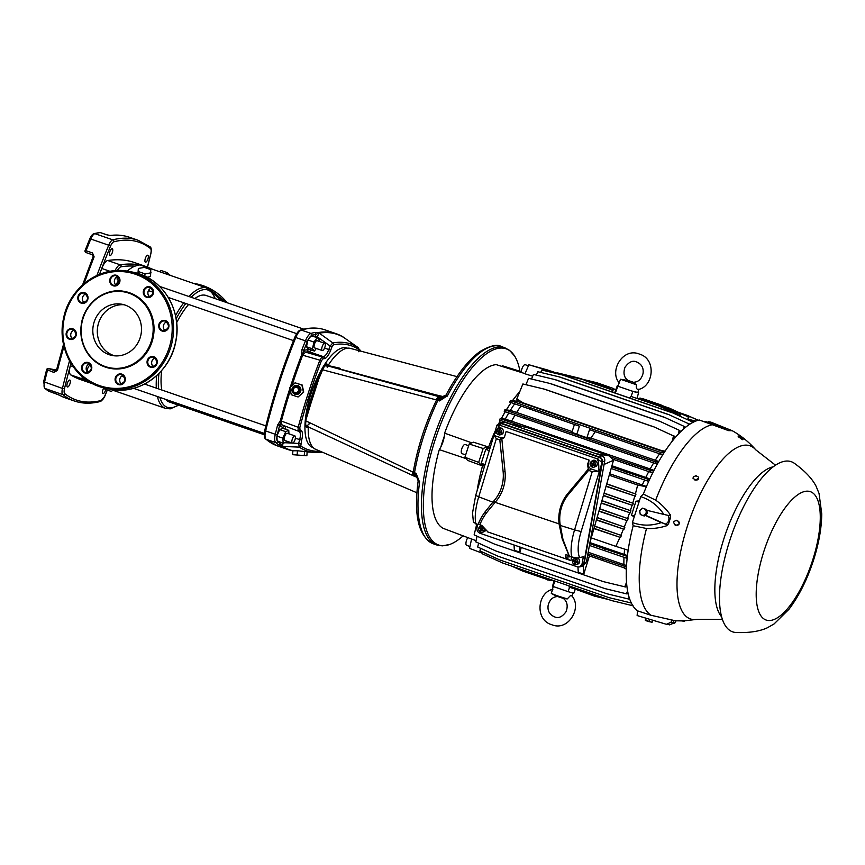 <?xml version="1.0" encoding="UTF-8"?>
<svg xmlns="http://www.w3.org/2000/svg" width="865" height="865" viewBox="0 0 865 865"><rect width="100%" height="100%" fill="white"/><g stroke="black" fill="none" stroke-linecap="round" stroke-linejoin="round"><path stroke-width="1.3" d="M416.941 492.78L315.53 449.249A53.37 19.279 -71 0 1 308.254 426.921M147.082 277.232L150.564 276.551L150.759 269.599L144.39 267.404L138.357 268.442L138.692 271.675L145.06 273.881L151.094 272.832M138.357 268.442L137.946 273.448M141.265 265.393L139.579 264.917L134.886 266.15A380.286 137.405 109 0 0 121.132 266.766A8.92 3.222 109 0 0 117.402 270.561M115.715 284.92A63.642 22.998 -71 0 1 118.883 280.401M127.22 271.134A63.642 22.998 -71 0 1 134.886 266.15M113.585 259.878A381.854 137.978 109 0 0 107.736 260.516L120.149 264.798A381.854 137.978 -71 0 1 125.998 264.16A381.854 137.978 -71 0 1 139.579 264.917A381.854 137.978 -71 0 1 146.877 266.831L134.453 262.549A381.854 137.978 109 0 0 113.585 259.878M49.035 391.315A1.568 0.562 -71 0 1 48.991 391.304A1.568 1.568 0 0 1 48.678 391.153L48.678 391.153A1.568 1.46 -58.6 0 0 48.948 391.283A286.91 103.67 -71 0 1 44.894 388.45L62.831 394.635A286.91 103.67 109 0 0 74.358 401.003A286.91 103.67 109 0 0 79.829 402.441M47.099 368.998A1.568 1.46 100.4 0 1 48.408 368.533L48.408 368.533A1.568 1.46 100.4 0 1 48.602 368.587L55.036 370.815A1.568 0.562 109 0 0 53.922 372.447L57.458 370.382L56.712 369.766M85.17 250.612L86.078 250.731A365.16 131.945 -71 0 1 90.782 239.021L108.709 245.206A365.16 131.945 109 0 0 96.923 275.481M147.753 255.229A3.655 1.319 -71 0 1 147.818 255.251A3.655 1.319 -71 0 1 147.915 259.035A3.655 1.319 -71 0 1 145.515 262.171A3.655 1.319 -71 0 1 145.439 262.16A3.655 1.319 -71 0 1 145.352 258.365A3.655 1.319 -71 0 1 147.753 255.229M105.735 389.499A3.655 1.319 -71 0 1 103.076 393.553A3.655 1.319 -71 0 1 103.011 393.532A3.655 1.319 -71 0 1 103.681 388.039M69.751 380.059A3.655 1.319 -71 0 1 69.827 380.07A3.655 1.319 -71 0 1 69.914 383.865A3.655 1.319 -71 0 1 67.513 386.99A3.655 1.319 -71 0 1 67.438 386.979A3.655 1.319 -71 0 1 67.351 383.184A3.655 1.319 -71 0 1 69.751 380.059M112.191 248.677A3.655 1.319 -71 0 1 112.255 248.698A3.655 1.319 -71 0 1 112.342 252.483A3.655 1.319 -71 0 1 109.942 255.618A3.655 1.319 -71 0 1 109.877 255.597A3.655 1.319 -71 0 1 109.79 251.812A3.655 1.319 -71 0 1 112.191 248.677M58.798 394.873A1.568 1.46 -60.2 0 0 58.917 394.948L58.917 394.948A1.568 1.46 -60.2 0 0 59.144 395.046L48.948 391.283A1.568 0.562 -71 0 0 48.991 391.304L55.425 393.521A1.568 0.562 -71 0 1 55.382 393.499M63.502 344.378L56.571 369.852L55.414 370.88M93.215 256.732L94.123 256.862L92.523 252.958L86.078 250.731A1.568 0.562 -71 0 0 85.808 251.975A1.568 0.562 -71 0 0 86.046 252.569A1.568 0.562 -71 0 1 86.046 252.569L92.447 254.775M85.138 251.51A1.568 1.46 -79.6 0 0 86.003 252.558M106.849 234.847A1.568 0.562 109 0 0 106.763 234.783L100.318 232.566A1.568 1.568 0 0 0 99.572 232.501L99.572 232.501A1.568 1.438 81.2 0 1 100.21 232.555A1.568 0.562 -71 0 1 100.318 232.566A1.568 0.562 -71 0 1 100.416 232.631M110.666 235.55A1.568 1.438 -97.3 0 0 110.06 235.485L106.763 234.783A1.568 0.562 109 0 0 106.654 234.783L110.666 235.55A286.91 103.67 -71 0 1 129.415 237.259C123.381 235.194 116.937 234.599 110.06 235.485M46.742 369.604L53.922 372.447M55.522 369.863A1.568 1.46 100.4 0 1 55.728 369.885L55.728 369.885A1.568 1.46 100.4 0 1 55.922 369.939L55.944 369.95A1.568 0.562 -71 0 1 55.976 369.961A1.568 1.568 0 0 0 55.728 369.885L48.408 368.533A1.568 1.568 0 0 0 46.602 369.69L43.639 381.692L62.453 388.439A7.828 2.822 109 0 0 62.831 394.635A1.568 1.449 128.3 0 0 64.778 393.672A285.353 103.108 109 0 0 101.432 400.43A1.568 1.416 75.6 0 1 100.437 401.468L104.795 396.246L107.303 390.039M81.991 376.459A10.488 3.784 109 0 0 83.191 379.216A381.854 137.978 109 0 0 92.955 383.876L80.813 379.681A381.854 137.978 -71 0 1 70.779 374.934A10.488 3.784 -71 0 1 70.314 365.798A381.854 137.978 -71 0 1 70.973 363.354M99.551 274.346A381.854 137.978 -71 0 1 101.756 268.464A10.488 3.784 -71 0 1 107.736 260.516M91.03 365.592L90.252 365.322A3.806 1.373 109 0 0 88.241 367.214A3.806 1.373 109 0 0 87.214 371.301A3.806 1.373 109 0 0 87.311 371.928M117.37 276.703A3.806 1.373 109 0 0 117.662 279.979L119.64 280.66M303.853 329.197L206.011 295.452A56.344 20.36 109 0 0 204.94 295.17A56.344 20.36 109 0 0 194.852 298.544M188.624 304.448A56.344 20.36 109 0 0 176.665 322.645M161.679 370.523A56.344 20.36 109 0 0 161.798 390.007M165.637 399.381A56.344 20.36 109 0 0 169.27 401.966L264.182 434.706M166.783 321.834A4.974 4.628 -79.6 0 0 165.161 330.635M151.343 288.099A4.974 4.628 -79.6 0 0 149.71 296.9M117.813 276.541A4.974 4.628 -79.6 0 0 116.191 285.342M85.862 293.916A4.974 4.628 -79.6 0 0 84.229 302.718M74.185 330.062A4.974 4.628 -79.6 0 0 72.563 338.864M89.636 363.787A4.974 4.628 -79.6 0 0 88.014 372.599M123.154 375.356A4.974 4.628 -79.6 0 0 121.533 384.157M155.116 357.969A4.974 4.628 -79.6 0 0 153.494 366.782M124.528 291.462A39.12 36.427 100.4 0 1 124.625 291.473A39.12 36.427 100.4 0 1 129.534 292.77A39.12 36.427 100.4 0 1 152.77 339.221A39.12 36.427 100.4 0 1 110.439 368.425A39.12 36.427 100.4 0 1 110.342 368.414M114.688 355.829A26.08 24.285 100.4 0 1 113.639 355.504A26.08 24.285 100.4 0 1 97.875 325.727A26.08 24.285 100.4 0 1 124.106 304.761M109.152 354.672A26.08 24.285 100.4 0 1 93.658 323.705A26.08 24.285 100.4 0 1 121.879 304.231A26.08 24.285 100.4 0 1 125.166 305.096A26.08 24.285 100.4 0 1 140.649 336.063A26.08 24.285 100.4 0 1 112.428 355.537A26.08 24.285 100.4 0 1 109.152 354.672M113.293 389.726L111.401 391.456L105.033 389.25L103.486 387.855M166.502 274.097L167.259 272.637L160.879 270.442L159.517 271.686M167.259 272.637L170.319 275.416M160.133 271.902L160.879 270.442M138.692 271.675L138.422 273.589M145.06 273.881L144.747 276.076M289.894 388.331A249.358 90.101 -71 0 0 280.336 420.779L277.622 425.007L279.633 425.342L281.049 420.996L282.022 424.91A1.568 1.46 -59 0 0 280.087 425.904L282.725 427.483A7.828 2.822 -71 0 1 283.428 428.499M301.636 354.823L301.95 349.687A249.358 90.101 -71 0 1 305.529 340.648A10.434 3.774 -71 0 1 310.968 333.425A249.358 90.101 -71 0 1 314.957 332.409L319.023 332.928A1.568 1.427 -99.5 0 0 319.282 333.155L317.152 336.701L315.271 335.923L315.952 334.366L319.023 332.928A249.174 90.036 -71 0 1 343.913 337.523M301.95 349.687L304.545 350.174A1.568 1.438 -98.4 0 0 305.529 352.131L302.674 355.201L319.877 360.175L321.921 356.888L305.529 352.131L308.837 351.644A1.568 1.438 81.6 0 1 307.854 349.676L304.545 350.174M303.799 350.498L302.35 355.072A249.174 90.036 -71 0 0 291.386 386.158M308.264 339.567A8.866 3.2 -71 0 1 311.022 335.912L307.918 339.999L306.469 346.757L308.394 348.995L314.373 351.06L312.449 348.822L313.919 342.064L317.325 337.545L319.25 339.783L318.915 341.329M314.957 332.409L315.952 334.366A247.79 89.528 -71 0 0 311.984 335.382A8.866 3.2 -71 0 0 311.562 335.555M324.386 358.64A1.568 1.438 -98.4 0 0 323.413 356.672L321.921 356.888A1.568 1.438 81.6 0 1 322.904 358.856L324.386 358.64A10.953 3.957 109 0 0 330.668 350.293L331.987 346.789L330.106 346.022L332.863 342.929L319.282 333.155A249.044 89.982 109 0 1 344.151 337.739L358.261 347.644M311.022 335.912L317.325 337.545M292.878 450.935L288.586 449.757A249.358 90.101 -71 0 1 281.644 446.405L278.638 444.87A249.358 90.101 -71 0 1 275.719 442.577A10.434 3.774 -71 0 1 275.286 434.273L277.319 434.554A247.79 89.528 -71 0 1 279.633 425.342L280.087 425.904M320.385 451.335A242.881 87.765 -71 0 1 300.771 446.07L301.647 440.123A10.953 3.957 109 0 0 301.161 430.543L299.982 429.829A1.568 1.46 121 0 1 298.047 430.813L298.198 427.299L281.395 421.082A249.044 89.982 109 0 1 290.326 390.591M298.09 396.97L303.702 392.115L302.22 385.044L295.106 382.827L301.928 385.076L303.42 392.148L298.09 396.97L291.267 394.732L289.775 387.661L295.106 382.827M316.309 348.487L314.373 351.06M306.469 346.757L312.449 348.822M307.918 339.999L313.919 342.064M313.281 447.746L311.962 447.14A52.549 18.987 -71 0 1 311.627 391.975A52.549 18.987 -71 0 1 345.859 347.773A52.549 18.987 -71 0 1 346.205 347.849L347.622 348.184M282.92 442.664L282.682 446.437L299.214 447.118L298.685 443.312L299.647 439.744A9.385 3.395 109 0 0 299.236 431.527L282.022 424.91L299.236 431.527A1.568 1.46 -59 0 0 301.161 430.543M306.87 455.758L307.14 451.833L297.43 450.752L292.889 450.773L292.63 454.687L306.87 455.758L292.63 454.687M280.92 442.275L280.574 443.896L282.682 446.437A249.044 89.982 109 0 0 293.051 450.762M288.769 430.338L282.79 428.272L279.709 429.591L276.876 436.101L282.877 438.166L285.688 431.657L288.769 430.338L288.953 433.852M286.629 441.107L286.218 442.047L283.147 443.367L277.135 440.804A8.866 3.2 -71 0 1 276.93 436.598L276.876 436.101M283.147 443.367L282.877 438.166M276.93 436.598L277.135 440.804M279.709 429.591L285.688 431.657M294.879 435.895L287.202 433.246A3.806 1.373 109 0 0 285.19 435.149A3.806 1.373 109 0 0 284.163 439.236A3.806 1.373 109 0 0 284.715 440.447L292.392 443.096A3.806 1.373 -71 0 1 291.84 441.885A3.806 1.373 -71 0 1 292.867 437.798A3.806 1.373 -71 0 1 294.879 435.895A3.806 1.373 -71 0 1 295.43 437.117A3.806 1.373 -71 0 1 294.403 441.204A3.806 1.373 -71 0 1 292.392 443.096M324.775 343.351L317.087 340.702A3.806 1.373 109 0 0 315.714 341.567A3.806 1.373 109 0 0 314.157 345.362A3.806 1.373 109 0 0 314.611 347.903L322.288 350.552A3.806 1.373 -71 0 1 321.834 348.011A3.806 1.373 -71 0 1 323.391 344.216A3.806 1.373 -71 0 1 324.775 343.351A3.806 1.373 -71 0 1 325.218 345.892A3.806 1.373 -71 0 1 323.672 349.687A3.806 1.373 -71 0 1 322.288 350.552M440.858 446.935A82.813 29.918 -71 0 1 444.361 436.057M417.46 477.631L416.076 473.317L419.568 482.14A2.606 1.179 7.7 0 1 418.173 480.864L416.768 477.112A5.741 2.076 109 0 0 416.876 477.134M319.239 432.003L319.974 431.959M415.211 476.572L413.211 472.312L414.486 472.766L415.362 476.615L416.66 477.069M443.777 397.673L440.112 396.992L435.949 399.803L322.613 369.809C323.769 366.922 325.078 365.495 326.527 365.56L440.112 396.992A5.741 5.341 -79.6 0 1 440.458 397.1L440.458 397.1A5.741 3.676 110.3 0 0 435.949 399.803L436.533 400.008C425.277 423.418 417.503 447.486 413.211 472.214L412.637 471.987A5.741 3.676 110.3 0 0 414.605 476.345L414.605 476.345A5.741 3.676 110.3 0 0 414.832 476.42M436.587 399.922L440.977 397.295L437.874 400.376C426.737 423.969 418.941 448.092 414.486 472.766L413.211 472.312M414.378 476.258L414.173 476.172A5.741 5.741 0 0 0 414.605 476.345L415.124 476.539M414.497 476.291L412.637 471.987L306.08 420.985C305.345 423.937 305.626 425.677 306.934 426.229M305.713 420.585L316.763 383.833L315.887 383.692L308.794 405.663L309.54 406.193L305.583 420.65C304.739 422.963 305.107 424.791 306.697 426.153L414.173 476.172M325.932 365.506L326.235 363.927L326.97 365.636L340.388 368.771M341.891 369.55L348.963 371.431M457.001 376.632L350.325 348.379A53.37 19.279 -71 0 0 328.051 365.527L339.848 368.209M328.851 364.63L326.235 363.927A52.657 19.03 109 0 0 325.089 365.69M435.365 394.71L348.065 371.193M444.632 397.024L435.29 394.7L442.869 396.527L445.453 395.327L443.41 396.559M442.599 396.484L443.734 396.073M322.613 369.809L318.839 378.805L308.308 411.405M317.25 384.103L316.763 383.833L322.039 369.679C322.569 367.268 324.029 365.884 326.429 365.538L326.992 365.646A1.568 1.46 100.4 0 0 326.894 365.625L326.429 365.538M316.763 383.833L318.839 378.805M307.648 426.337L305.929 426.802L306.361 425.948M445.626 395.889A2.606 0.941 -152.4 0 1 445.67 395.727L445.67 395.727A2.606 0.941 -152.4 0 1 447.486 395.705L439.463 400.928L442.826 397.9A2.606 2.433 100.4 0 1 442.502 397.814L440.458 397.1L443.723 397.705M447.227 396.159L445.507 396.365M305.95 425.58A52.657 19.03 109 0 0 305.929 426.802L308.427 427.883M418.444 480.172L419.622 481.643M418.217 480.724A2.606 1.179 7.7 0 0 418.173 480.864C413.578 515.551 418.584 536.516 433.203 543.761A104.33 37.703 -71 0 1 419.568 482.14M519.952 371.258A103.746 37.487 109 0 0 514.632 356.077A103.746 37.487 109 0 0 504.122 348.281A103.746 37.487 109 0 0 435.052 440.015A103.746 37.487 109 0 0 440.436 545.469A103.746 37.487 109 0 0 449.659 544.485A103.746 37.487 109 0 0 463.132 535.868M293.019 389.055L295.235 387.044L298.079 387.985L298.706 390.926L296.479 392.937L293.635 392.007L293.019 389.055M296.479 392.937L299.074 390.883L298.457 387.942L295.235 387.044M300.717 391.337A4.552 4.52 82.9 0 1 295.019 394.256A4.552 4.52 82.9 0 1 292.121 388.515A4.552 4.52 82.9 0 1 297.82 385.595A4.552 4.52 82.9 0 1 300.717 391.337M292.781 388.818A3.655 3.622 82.9 0 1 297.355 386.482A3.655 3.622 82.9 0 1 299.679 391.088A3.655 3.622 82.9 0 1 295.116 393.424A3.655 3.622 82.9 0 1 292.781 388.818M297.43 450.752L297.16 454.752M304.545 451.357L304.285 455.282M360.262 351.017L360.262 351.017A3.806 1.373 -71 0 0 359.71 349.795A3.806 1.373 -71 0 0 359.18 349.86M309.292 423.926A3.125 1.135 109 0 0 307.389 426.186M327.057 365.657A3.125 1.135 109 0 0 327.467 367.463M729.66 540.83A89.982 32.513 -71 0 1 794.47 463.381C804.98 471.014 812.203 478.659 816.138 486.335L819.047 493.461L821.75 513.875C821.588 528.169 818.82 543.663 813.457 560.379C807.132 579.723 798.968 596.028 788.956 609.295L774.045 623.968L767.352 627.785C759.524 631.396 749.122 632.975 736.137 632.499A89.982 32.513 -71 0 1 729.66 540.83M479.437 527.153A3.211 2.746 -120.7 0 0 479.242 527.531L480.875 528.342M482.551 529.715L481.578 530.104L484.032 531.478A3.211 2.746 -120.7 0 0 484.541 530.71L484.011 530.926A3.114 2.671 -120.7 0 0 479.361 527.088L481.286 528.677L482.173 527.336L481.286 528.677M484.032 531.478L482.854 529.975M482.173 527.336L482.962 527.985L482.075 529.326L484.011 530.926M481.578 530.104L480.691 531.445L479.902 530.796L481.481 529.034L480.659 528.688M482.054 529.812L481.351 529.229M479.242 527.531L480.789 529.445L479.902 530.796M480.789 529.445L481.481 529.034M478.853 527.855A3.114 2.671 -120.7 0 0 482.67 532.235L484.162 531.672A3.395 2.909 -120.7 0 0 485.838 529.358M481.708 525.39A3.395 2.909 -120.7 0 0 480.735 525.898L479.524 526.936M482.67 532.235A3.114 2.671 -120.7 0 0 483.503 531.694M645.798 618.216L645.377 620.465L648.955 621.654L652.124 622.195L652.686 620.302M645.258 620.032L649.096 621.405L649.691 619.405M649.096 621.405L651.918 622.357M645.658 620.313L646.241 618.356M521.357 372.48A4.822 1.741 -71 0 1 521.887 368.944A4.822 1.741 -71 0 1 525.196 364.706L528.407 365.808M465.662 454.904L461.964 453.628A4.822 1.741 -71 0 1 461.802 448.74A4.822 1.741 -71 0 1 465.111 444.502L468.635 445.713M469.954 546.507L466.646 545.361A4.822 1.741 -71 0 1 466.484 540.484A4.822 1.741 -71 0 1 467.824 537.63M521.346 371.701L502.435 365.776A13.894 5.017 -71 0 1 501.862 366.392M471.847 442.869L444.621 433.16A86.597 31.291 109 0 1 496.218 364.63L525.423 373.745M444.621 433.16A13.894 5.017 -71 0 1 443.053 441.582A13.894 5.017 -71 0 1 439.301 449.616A86.597 31.291 109 0 0 443.323 528.396L471.976 539.198M478.68 462.386L481.362 465.511L467.576 460.385L464.905 457.271L478.68 462.386L483.157 448.503L487.449 446.675L473.458 442.177L469.187 444.005L483.157 448.503M464.905 457.271L469.187 444.005M481.362 465.511A87.862 31.745 -71 0 1 481.805 463.964M486.617 448.978A87.862 31.745 -71 0 1 487.449 446.675M532.689 376.243L524.958 373.788L528.861 364.749L548.053 370.534M528.861 364.749L548.14 370.134M542.485 370.134L542.896 369.171M476.031 540.668L471.587 539.003L469.544 548.388L482.497 553.276M482.724 465.1A87.895 31.756 109 0 0 477.145 490.585M476.118 523.92A87.895 31.756 109 0 0 476.388 525.65M519.703 391.769A87.895 31.756 109 0 0 512.491 400.668M511.118 402.593A87.895 31.756 109 0 0 506.339 409.891M505.225 411.729A87.895 31.756 109 0 0 501.311 418.638M500.37 420.412A87.895 31.756 109 0 0 499.04 422.996L496.575 426.521M495.267 430.835A87.895 31.756 109 0 0 488.152 448.254M439.301 449.616L466.062 458.634M519.649 391.91A87.798 31.724 109 0 0 512.545 400.668M511.161 402.603A87.798 31.724 109 0 0 506.382 409.891M505.268 411.74A87.798 31.724 109 0 0 501.354 418.638M500.403 420.422A87.798 31.724 109 0 0 499.083 422.985M495.18 431.127A87.798 31.724 109 0 0 488.206 448.232M482.757 465.143A87.798 31.724 109 0 0 477.231 490.304M476.183 523.941A87.798 31.724 109 0 0 476.42 525.498M642.792 398.906L640.024 398.192M612.55 392.137L612.669 390.029L612.128 389.92L611.966 391.932M629.612 398.019L630.693 396.332L659.292 406.107L678.928 415.157L658.741 405.999M659.292 406.107L630.693 396.332M569.159 585.929L569.094 587.054L597.131 596.72L608.333 599.445M551.621 579.885L550.529 580.653L551.102 579.712M583.334 565.807L583.767 574.198L578.242 572.295L577.971 567.029M583.767 574.198L589.422 555.903M514.059 545.004L514.329 550.259L519.843 552.162L519.573 546.907M521.281 547.502L519.843 552.162M574.425 424.466L571.873 432.381L576.858 434.1M529.921 409.113L509.788 402.128L510.372 400.582L530.45 407.707L529.921 409.113L579.409 426.186L576.814 434.23L586.924 437.722L589.53 429.667L639.019 446.74L639.408 445.28L661.033 452.546L660.59 454.136L639.019 446.74M595.315 431.667A86.857 31.389 -71 0 0 591.033 438.09L586.924 437.722M657.14 404.052L676.787 413.102L657.14 404.052L640.273 398.235L639.322 399.219M660.276 404.625L679.933 413.686L660.276 404.625L642.727 399.079M596.655 382.687L574.587 377.356L596.655 382.687L613.523 388.504L612.507 389.964M613.523 388.504L612.561 391.996M593.509 382.103L571.451 376.772L593.509 382.103L610.376 387.92L609.501 388.936M610.376 387.92L610.052 389.12M631.191 396.419L632.812 391.369L617.805 386.19A11.213 0.573 -162.1 0 1 617.264 385.812A11.213 0.573 -162.1 0 1 618.075 385.855M615.361 393.11L617.805 386.19M637.916 392.288L638.056 392.332A11.213 0.573 -162.1 0 1 638.608 392.71A11.213 0.573 -162.1 0 1 632.812 391.369M577.734 590.027L594.525 596.126L608.722 599.586M551.156 580.631L551.729 579.928M528.072 572.9L547.859 579.734M547.761 580.004L548.378 579.907M569.57 587.216L568.121 591.66L553.113 586.481A11.213 0.573 -162.1 0 1 552.573 586.102L554.097 580.739M554.735 580.956L553.113 586.481M575.29 589.195L573.917 593.001A11.213 0.573 -162.1 0 1 568.121 591.66M597.055 517.659L624.844 527.239L597.11 517.486M596.461 519.735L624.033 529.25L596.396 519.995M624.844 527.239L624.033 529.25M594.601 526.244L621.394 535.489L594.644 526.082M594.006 528.331L620.529 537.479L593.931 528.591M621.394 535.489L620.529 537.479M606.743 483.827L635.959 494.099L606.7 484M606.106 486.076L635.386 496.175L606.03 486.335M635.959 494.099L635.386 496.175M604.094 493.104L633.288 503.354L604.04 493.277M603.446 495.353L632.65 505.42L603.37 495.613M633.288 503.354L632.65 505.42M601.932 500.64L630.899 510.815L601.889 500.813M601.294 502.889L630.207 512.859L601.218 503.149M630.899 510.815L630.207 512.859M599.629 508.696L628.12 518.708L599.575 508.869M598.98 510.945L627.374 520.73L598.904 511.204M628.12 518.708L627.374 520.73M512.567 424.65L499.624 420.152L500.186 418.595L520.265 425.721L519.757 427.148M524.395 418.379L504.263 411.394L504.846 409.837L524.925 416.962L524.395 418.379L633.504 456.006L633.904 454.547L655.529 461.813L655.075 463.402L633.504 456.006M629.266 463.316L650.891 470.582L650.426 472.171L628.855 464.775L629.266 463.316L610.02 456.677M605.122 548.983L626.747 556.238L626.098 558.033L604.516 550.637L605.122 548.983L589.746 543.674M602.786 558.92L624.411 566.186L623.827 567.732L602.256 560.336L602.786 558.92L587.919 553.795M626.292 471.944L647.917 479.21L647.388 480.951L625.817 473.555L626.292 471.944L611.598 466.884M698.12 420.304L688.043 415.741L698.325 420.249M668.688 407.837L688.356 416.898L663.098 405.912M672.862 412.94L692.487 421.99L672.862 412.94L563.775 375.313L541.75 370.004L563.775 375.313M668.915 414.659L688.518 423.709L668.915 414.659L559.817 377.032L537.803 371.723L559.817 377.032M664.558 417.341L684.161 426.391L664.558 417.341L555.471 379.713L533.456 374.415L555.471 379.713M659.671 421.244L679.252 430.294L659.671 421.244L550.572 383.617L528.569 378.329L550.572 383.617M653.972 426.888L673.543 435.938L653.972 426.888L544.864 389.261L522.882 383.974L544.864 389.261M562.574 375.032L563.818 375.334M574.576 377.389L571.97 376.751L574.533 377.486M578.955 378.113L557.438 372.88L581.594 379.021M511.929 566.197L522.482 570.976L550.529 580.653M482.746 552.184L482.378 553.816L502.619 562.985L611.652 600.591L633.115 605.803M480.518 548.291L479.924 550.908L500.165 560.087L609.187 597.683L631.299 602.981M478.605 543.144L477.707 547.015L497.948 556.195L606.949 593.779L629.05 599.131L629.406 598.288M477.091 536.192L475.75 541.847L495.991 551.027L604.97 588.611L627.093 593.963L627.828 592.211M476.756 524.136L474.139 534.862L494.38 544.042L603.337 581.626L625.471 586.978L626.66 584.08M515.021 415.124A86.857 31.389 -71 0 0 511.561 421.158L505.268 419.093A87.798 31.724 -71 0 1 508.761 412.951M520.957 405.999A86.857 31.389 -71 0 0 516.664 412.432L510.339 410.367A87.798 31.724 -71 0 1 514.664 403.814M523.217 402.895A86.857 31.389 -71 0 0 522.957 403.241L516.567 401.165A87.798 31.724 -71 0 1 517.767 399.576L523.217 402.895L661.844 450.708L665.153 451.098M654.005 470.355L650.177 468.971A86.857 31.389 -71 0 1 653.648 462.916M658.773 461.521L655.292 460.245A86.857 31.389 -71 0 1 659.584 453.79M664.482 452.125L661.584 451.054A86.857 31.389 -71 0 1 661.844 450.708M626.336 569.224L624.022 567.808A86.857 31.389 -71 0 1 624.011 567.786M626.52 565.537L623.903 564.575A86.857 31.389 -71 0 1 624 557.32M627.439 555.579L624.173 554.389A86.857 31.389 -71 0 1 624.627 549.113M649.853 478.896L645.809 477.426A86.857 31.389 -71 0 1 648.761 471.598M646.469 486.498L642.306 484.995A86.857 31.389 -71 0 1 644.576 479.989M545.134 370.782L545.469 370.058L550.702 371.02L561.666 374.805M484.422 466.581L481.243 463.272L485.73 449.389L490.185 447.594M485.038 464.581L481.243 463.272M489.266 450.611L485.73 449.389M553.373 372.783L545.469 370.058M639.397 500.857L635.991 501.213L638.943 502.241M635.991 501.213L631.504 515.097L634.467 516.124M631.504 515.097L634.164 517.032M687.924 419.752L694.714 421.536M688.14 419.266L695.828 421.071M611.133 468.495L625.817 473.555M589.422 545.437L604.516 550.637M628.163 550.216L615.848 546.366L619.881 537.533M591.271 537.889L615.848 546.366M635.451 493.731L637.678 485.027L646.339 486.8M609.22 475.209L637.678 485.027M609.641 473.728L642.306 484.995M679.403 415.892L679.933 413.686M688.41 419.309L688.929 417.006M688.356 416.898L687.675 419.644M677.165 414.194L677.382 413.211M676.787 413.102L676.581 413.924M679.998 416.162L680.517 413.794M626.52 582.296L624.8 586.827M627.568 590.882L626.433 593.823M629.093 597.272L628.412 598.991M630.931 602.191L630.65 602.894M673.294 439.896L674.213 436.057M673.543 435.938L672.04 441.474M679.295 433.106L679.912 430.413M679.252 430.294L678.225 434.23M684.41 428.283L684.81 426.51M684.161 426.391L683.458 429.105M688.94 424.791L689.156 423.828M688.518 423.709L688.097 425.385M692.487 421.99L692.303 422.726M626.465 566.445L624.411 566.186M623.827 567.732L626.368 568.478M663.974 452.903L661.033 452.546M660.59 454.136L662.785 454.785M658.395 462.17L655.529 461.813M655.075 463.402L657.335 464.072M653.702 470.938L650.891 470.582M650.426 472.171L652.74 472.852M517.767 399.576L516.708 399.208L522.882 383.974M525.942 384.655L528.569 378.329M531.532 378.989L533.456 374.415M536.376 375.075L537.803 371.723M540.722 372.393L541.75 370.004M510.372 400.582L516.567 401.165M504.846 409.837L510.339 410.367M500.186 418.595L505.268 419.093M612.539 459.142L628.855 464.775M520.265 425.721L524.439 427.159M511.561 421.158L650.177 468.971M516.664 412.432L572.133 431.57M524.925 416.962L633.904 454.547M591.033 438.09L655.292 460.245M530.45 407.707L639.408 445.28M522.957 403.241L661.584 451.054M588.189 552.259L623.903 564.575M587.638 555.298L602.256 560.336M563.266 375.226L672.3 412.832M559.32 376.945L668.331 414.551M554.973 379.638L663.974 417.233M550.086 383.541L659.076 421.125M544.399 389.185L653.356 426.759M637.051 398.149L639.419 398.96M680.052 412.983L688.043 415.741M579.528 378.221L582.448 379.227M637.083 398.073L639.44 398.884M679.252 412.616L688.562 415.827M613.426 388.861L615.858 389.704M640.1 398.062L642.771 398.981M663.909 406.269L668.158 407.739M613.447 388.785L615.88 389.618M627.352 556.325L626.747 556.238M626.098 558.033L627.125 558.336M589.941 542.582L624.173 554.389M649.604 479.426L647.917 479.21M647.388 480.951L648.728 481.351M611.923 465.738L645.809 477.426M620.929 535.143L623.384 529.304M632.791 502.998L634.759 496.25M630.401 510.458L632.012 505.484M627.633 518.351L629.558 512.923M624.368 526.893L626.725 520.795M639.722 398.127L656.6 403.955M592.968 382.006L609.836 387.823M642.868 398.711L659.746 404.528M596.104 382.579L612.982 388.407M614.853 564.65L624.022 567.808M584.091 380.254L612.128 389.92M584.61 380.351L612.669 390.029M499.44 432.576L500.132 432.165L501.051 433.138L499.44 432.576L499.019 434.922A3.114 2.671 -120.7 0 0 500.035 429.289L500.511 428.932A3.211 2.746 -120.7 0 0 499.592 428.618L499.819 430.5M498.521 432.262L496.91 431.711L499.213 431.851L498.521 432.262L498.543 434.414A3.211 2.746 -120.7 0 0 499.073 434.63M498.543 434.414L498.856 432.705L499.386 432.889M501.051 433.138L501.224 432.176L499.613 431.624L500.035 429.289M496.91 431.711L497.083 430.748L498.694 431.311L499.289 430.316M498.986 431.776L499.116 431.062M498.694 431.311L499.592 428.618M499.862 432.327L499.213 431.851M500.305 434.792L501.797 434.219A3.395 2.909 -120.7 0 0 501.008 428.013A3.395 2.909 -120.7 0 0 498.37 428.456L497.159 429.494A3.114 2.671 -120.7 0 0 498.099 434.598M498.856 432.705L499.17 432.089M499.116 428.975A3.114 2.671 -120.7 0 0 497.159 429.494M477.599 524.428L476.929 528.126C476.745 530.515 477.74 532.224 479.913 533.229L577.593 566.921L579.961 566.91L581.961 564.348L583.724 563.656L581.723 566.218L579.961 566.91M493.601 501.246L495.115 502.338L486.411 512.934C482.94 517.789 480.821 521.746 480.053 524.817L478.388 524.601C479.199 521.379 481.286 517.302 484.649 512.404L493.785 501.04A36.514 33.865 -87.1 0 0 503.138 471.739L499.819 439.863L501.138 437.874L504.619 437.085M487.957 531.953L481.794 525.423L480.053 524.817M571.214 556.714L565.656 557.19L569.949 560.282L487.557 531.867M565.656 557.19L565.959 554.692L568.997 555.492L562.239 539.079L559.114 524.147A38.06 35.292 92.9 0 1 567.981 493.299L588.276 469.1L588.546 470.463L568.554 494.304A36.514 33.865 -87.1 0 0 560.044 523.898L562.964 539.414L569.311 556.065L571.679 556.876A35.216 12.726 -71 0 1 574.565 529.888L559.255 525.142M486.411 512.934A1.568 0.876 -145.5 0 0 484.649 512.404C481.254 517.281 479.102 521.357 478.194 524.633L478.388 524.601M478.194 524.633L473.425 522.33L472.528 512.988L475.685 495.418L493.904 435.376L501.138 437.874M494.293 434.046L496.953 425.277L499.635 425.169L493.904 435.376L496.359 438.674L499.819 439.863M500.013 439.928L504.317 437.604L506.144 431.484L589.108 460.094L588.405 463.975C588.211 466.332 589.195 467.997 591.346 468.981L598.58 471.479C599.11 465.013 598.591 460.775 597.001 458.753L602.062 462.353L583.724 563.656M581.961 564.348L583.345 556.725L579.658 557.633C578.155 558.152 575.495 557.903 571.679 556.876M602.008 462.645L581.118 531.564L574.565 529.888L592.201 471.728L588.654 470.355M594.114 467.143A3.114 2.671 -120.7 0 0 594.666 462.267L593.509 464.213L594.925 465.294L594.46 466.084L593.044 465.002L591.887 466.949A3.114 2.671 -120.7 0 0 594.114 467.143L595.607 466.57A3.395 2.909 -120.7 0 0 595.79 460.894A3.395 2.909 -120.7 0 0 592.179 460.807L590.957 461.845A3.114 2.671 -120.7 0 0 591.076 466.322L591.498 466.116A3.211 2.746 -120.7 0 0 592.093 466.613M499.635 425.169L597.001 458.753M497.202 424.899L501.386 423.634L599.067 457.315C601.207 458.309 602.202 459.985 602.062 462.353M576.479 564.596A3.114 2.671 -120.7 0 0 576.209 559.093L575.787 561.428L577.388 561.98L577.225 562.931L575.614 562.38L575.193 564.715A3.114 2.671 -120.7 0 0 576.479 564.596L577.971 564.023A3.395 2.909 -120.7 0 0 577.312 557.86M575.517 557.741A3.395 2.909 -120.7 0 0 574.544 558.249L573.322 559.287A3.114 2.671 -120.7 0 0 574.263 564.402L574.717 564.207A3.211 2.746 -120.7 0 0 575.236 564.434M571.603 556.855L570.922 560.563M589.108 460.094L587.54 464.483L588.405 463.975M592.201 471.728L598.58 471.479M588.276 469.1L587.54 464.483M560.087 524.222L495.115 502.338L493.785 501.04M562.888 539.111L562.239 539.079M589.973 542.409L613.501 460.277L604.084 464.44M596.245 453.79L609.274 455.877L527.034 427.515L510.123 424.088L601.78 455.693C603.943 456.698 604.938 458.385 604.754 460.753L602.494 462.105C602.689 459.726 601.694 458.039 599.532 457.044L501.084 423.093L499.062 422.985L504.587 422.174L501.084 423.093M609.274 455.877L613.501 460.277M580.026 566.878L583.151 566.002L586.502 561.58L604.754 460.753M586.502 561.58L583.151 566.002M510.123 424.088L504.587 422.174M584.016 564.24L602.494 462.105M594.666 462.267L595.174 461.921A3.211 2.746 -120.7 0 0 594.363 461.305L593.52 462.721L594.125 463.186M594.363 461.305L593.855 461.651A3.114 2.671 -120.7 0 0 590.957 461.845M593.52 462.721L594.017 463.37M591.498 466.116L592.925 463.975L591.076 466.322M592.341 464.71L592.947 465.165M593.52 464.721L592.806 464.17M593.855 461.651L592.709 463.597L591.292 462.505L590.817 463.305L592.947 463.445M592.233 464.386L590.817 463.305M593.044 465.002L594.017 464.602M592.709 463.597L593.52 462.98M594.46 466.084L593.931 464.743M638.781 389.337L637.862 392.472L631.883 391.045M618.745 386.514L618.01 386.05L620.475 379.248L628.001 380.524M633.385 382.287A50.797 50.797 0 0 0 628.044 380.535C624.033 377.572 623.016 373.15 625.006 367.279C628.812 361.927 632.693 360.164 636.662 361.97C641.679 364.165 643.798 368.003 643.03 373.496C641.484 379.335 638.121 382.265 632.953 382.287L636.445 384.763C636.034 387.596 636.554 389.164 638.002 389.488L638.684 389.218M636.445 384.763L620.475 379.248M642.522 508.144L645.971 509.442L646.177 511.345A3.395 3.19 99.8 0 1 645.052 514.534L643.722 515.832L644.447 515.951L647.301 513.41L646.696 509.572L642.522 508.144L639.668 510.685L640.273 514.524L643.722 515.832M646.577 513.28L645.052 514.534A3.395 3.19 99.8 0 1 639.873 512.588A3.395 3.19 99.8 0 1 644.144 508.771A3.395 3.19 99.8 0 1 646.177 511.345L646.577 513.28L647.301 513.41M645.971 509.442L646.696 509.572M694.357 479.805L695.665 480.118L698.725 477.934M694.541 479.534L695.568 479.934A2.163 1.817 -14.4 0 0 697.504 476.507L696.033 475.772L693.481 476.896L693.06 478.388M684.388 620.562L680.258 620.389M684.129 621.438L680.377 620.432M682.409 620.756L678.841 620.529M679.62 620.475L680.744 620.454M677.187 520.827L676.3 520.265L673.727 521.692L676.203 520.243L677.89 521.033L679.468 523.812L676.56 525.142M676.679 520.665L677.782 521.011A2.163 2.033 99.8 0 1 676.798 525.217L676.873 525.228M675.868 524.904L674.732 524.785L673.576 522.168L674.732 524.785M668.537 523.812A98.394 35.552 -71 0 1 669.564 520.589A98.394 35.552 -71 0 1 670.624 517.378L669.045 519L668.137 521.811L668.537 523.812L666.666 525.747C659.822 527.931 653.097 528.85 646.512 528.493L633.158 525.725A101.746 36.763 109 0 0 637.505 610.841L650.945 615.253L673.467 620.335L673.305 623.07L674.365 623.276L675.9 620.778A98.394 35.552 -71 0 1 673.467 620.335M741.846 438.447C743.478 440.22 742.959 440.123 740.299 438.155L738.169 436.274M738.083 436.046L738.256 436.003A97.161 35.108 109 0 1 738.429 436.036L741.435 438.004L738.169 436.847M693.481 476.896L695.99 475.62L696.93 476.366M695.017 479.761L692.995 478.194L693.265 477.285M724.091 428.24L708.467 421.698L710.933 422.152L732.255 430.727L728.525 430.619L699.32 420.012A101.746 36.763 109 0 0 643.376 494.088L655.67 500.154C661.13 503.949 665.985 508.793 670.234 514.686L670.624 517.378M669.045 519L668.515 515.486L663.877 514.426C658.222 505.874 650.512 499.938 640.76 496.618L643.376 494.088M668.775 515.843L670.234 514.686M673.305 623.07L670.678 622.4L666.428 624.303L637.127 615.545L637.505 610.841M671.099 622.519L671.478 620M667.077 624.119L669.51 624.865L674.008 623.016M666.666 525.747L666.082 524.168L668.137 521.811M633.158 525.725L632.38 522.579C642.057 525.952 651.68 525.952 661.238 522.601L666.082 524.168M645.128 515.345L661.238 522.601M646.804 510.296L663.877 514.426M640.76 496.618L632.38 522.579M645.344 515.151L665.672 524.309M724.232 427.807L725.562 428.51L720.75 427.624L699.32 420.012M740.97 437.744L743.273 438.728L739.77 437.701M675.716 525.293L674.83 524.806M675.241 525.044L676.452 525.131A2.163 2.033 99.8 0 0 676.798 525.217M708.467 421.698L708.23 422.423M707.732 422.769A100.048 36.146 -71 0 1 711.279 423.472A100.048 36.146 -71 0 1 711.96 423.731L722.08 427.872M703.98 421.32A100.048 36.146 -71 0 1 706.91 421.969L711.279 423.472M552.854 589.335C537.608 592.125 534.365 619.827 551.794 624.735C568.446 631.72 582.415 607.295 571.808 595.823L570.316 595.736L567.267 598.926L557.32 595.812L551.297 593.422L552.497 589.595M553.254 586.524L552.097 590.46M567.267 598.926L565.061 598.645M551.513 593.563A50.797 50.797 0 0 0 563.18 598.288L563.126 598.266C567.137 601.251 568.154 605.662 566.164 611.533C562.369 616.886 558.476 618.648 554.519 616.842C549.502 614.647 547.383 610.809 548.15 605.316C549.697 599.477 553.049 596.547 558.228 596.526M554.054 586.805L567.191 591.336M576.209 559.093L576.685 558.725A3.211 2.746 -120.7 0 0 575.766 558.412L575.982 560.304M575.766 558.412L575.29 558.768A3.114 2.671 -120.7 0 0 573.322 559.287M574.717 564.207L575.387 561.655L574.263 564.402M576.036 562.131L575.344 561.893M575.29 558.768L574.868 561.104L573.257 560.552L573.084 561.504L575.149 561.569L575.279 560.855M574.695 562.066L573.084 561.504M575.614 562.38L576.598 561.699M574.868 561.104L575.603 560.455M577.225 562.931L576.533 562.045M215.385 298.685L210.995 290.608L207.016 288.067A63.642 22.998 109 0 0 188.948 296.511M183.726 302.761A63.642 22.998 109 0 0 175.53 315.639M48.678 391.153L44.493 388.234A1.568 1.449 -51.7 0 0 44.894 388.45A7.828 2.822 -71 0 1 44.515 382.254A365.16 131.945 -71 0 1 47.489 370.231A1.568 0.562 -71 0 1 47.997 369.041A1.568 0.562 -71 0 1 48.602 368.587L55.922 369.939A1.568 0.562 -71 0 1 55.944 369.95M55.468 393.532A1.568 0.562 -71 0 1 55.425 393.521L65.621 397.986A286.91 103.67 -71 0 1 59.144 395.046M57.458 370.382A365.16 131.945 -71 0 1 63.967 346.389M84.121 283.623A365.16 131.945 -71 0 1 94.123 256.862M82.575 284.963L93.139 256.635L92.479 254.797A1.568 0.562 -71 0 1 92.479 254.797L92.479 254.797A1.568 0.562 -71 0 1 92.523 252.958M89.852 238.956L90.782 239.021A7.828 2.822 -71 0 1 94.891 233.658L112.828 239.843A7.828 2.822 109 0 0 108.709 245.206L110.547 246.093A363.603 131.372 109 0 0 99.497 274.378M92.479 254.797L86.046 252.569A1.568 1.568 0 0 1 85.094 250.515L89.776 238.837C91.095 235.788 92.544 234.047 94.134 233.626A1.568 1.416 75.6 0 1 94.891 233.658A286.91 103.67 -71 0 1 100.21 232.555L106.654 234.783M69.524 360.824A365.16 131.945 109 0 0 62.453 388.439L64.475 388.709A6.26 2.26 109 0 0 64.778 393.672M43.78 381.573L44.493 388.234M147.439 267.026A363.603 131.372 109 0 0 150.791 253.51A6.26 2.26 109 0 0 150.488 248.558A1.568 1.449 -51.7 0 0 150.078 246.849L138.151 240.275A286.91 103.67 109 0 0 112.828 239.843A1.568 1.416 -104.4 0 1 113.834 241.8A6.26 2.26 109 0 0 110.547 246.093M150.488 248.558A285.353 103.108 109 0 0 113.834 241.8M101.432 400.43A6.26 2.26 109 0 0 104.719 396.138L104.795 396.246M104.719 396.138A363.603 131.372 109 0 0 107.206 390.007M70.952 363.311A363.603 131.372 109 0 0 64.475 388.709M84.802 378.762A1.568 1.46 121.5 0 1 83.191 379.216L70.779 374.934M70.314 365.798L73.266 366.814M101.756 268.464L110.082 271.34M121.132 266.766A1.568 1.438 -98.9 0 0 120.149 264.798A10.488 3.784 109 0 0 115.034 270.702M214.92 298.522A62.075 22.425 109 0 0 191.197 297.279M185.824 303.485A62.075 22.425 109 0 0 176.146 318.828M158.955 373.453A62.075 22.425 109 0 0 158.5 388.861M159.906 397.403A62.075 22.425 109 0 0 178.179 405.036M156.641 375.659A63.642 22.998 109 0 0 156.305 388.104M157.419 396.548A63.642 22.998 109 0 0 165.518 408.399L170.243 408.842L178.644 405.198M206.011 287.721A59.631 55.511 -79.6 0 0 199.664 285.05A59.631 55.511 -79.6 0 0 193.046 283.244M223.224 301.388A59.631 55.511 -79.6 0 0 210.865 290.489M220.845 300.566A58.582 54.538 -79.6 0 0 213.244 293.592M227.214 302.761A59.631 55.511 -79.6 0 0 203.037 285.677A59.631 55.511 -79.6 0 0 195.544 283.698L192.992 283.233M162.49 330.592A4.974 4.628 100.4 0 1 164.923 320.98A4.974 4.628 100.4 0 1 168.491 327.046A4.974 4.628 100.4 0 1 162.49 330.592M165.518 320.623A5.493 5.114 100.4 0 1 168.675 327.511A5.493 5.114 100.4 0 1 162.144 331.057A5.493 5.114 100.4 0 1 158.987 324.17A5.493 5.114 100.4 0 1 165.518 320.623M149.472 287.256L150.088 287.418A4.974 4.628 100.4 0 1 147.666 297.03A4.974 4.628 100.4 0 1 144.098 290.964A4.974 4.628 100.4 0 1 150.078 287.407C154.619 292.024 153.819 295.235 147.666 297.03M146.693 297.322A5.493 5.114 100.4 0 1 143.547 290.435A5.493 5.114 100.4 0 1 150.067 286.888A5.493 5.114 100.4 0 1 153.224 293.776A5.493 5.114 100.4 0 1 146.693 297.322M116.57 275.859A4.974 4.628 100.4 0 1 114.148 285.461A4.974 4.628 100.4 0 1 110.569 279.395A4.974 4.628 100.4 0 1 116.548 275.849C121.1 280.465 120.289 283.666 114.148 285.461M113.174 285.764A5.493 5.114 100.4 0 1 110.017 278.876A5.493 5.114 100.4 0 1 116.548 275.329A5.493 5.114 100.4 0 1 119.694 282.217A5.493 5.114 100.4 0 1 113.174 285.764M83.992 293.073L84.608 293.235A4.974 4.628 100.4 0 1 82.186 302.847A4.974 4.628 100.4 0 1 78.607 296.782A4.974 4.628 100.4 0 1 84.597 293.235C89.138 297.852 88.338 301.052 82.186 302.847M81.213 303.139A5.493 5.114 100.4 0 1 78.066 296.252A5.493 5.114 100.4 0 1 84.586 292.705A5.493 5.114 100.4 0 1 87.743 299.593A5.493 5.114 100.4 0 1 81.213 303.139M72.314 329.219L72.93 329.381A4.974 4.628 100.4 0 1 70.508 338.983A4.974 4.628 100.4 0 1 66.94 332.928A4.974 4.628 100.4 0 1 72.919 329.37M69.546 339.285A5.493 5.114 100.4 0 1 66.389 332.398A5.493 5.114 100.4 0 1 72.909 328.851A5.493 5.114 100.4 0 1 76.066 335.739A5.493 5.114 100.4 0 1 69.546 339.285M87.765 362.943L88.381 363.105A4.974 4.628 100.4 0 1 85.959 372.718A4.974 4.628 100.4 0 1 82.391 366.652A4.974 4.628 100.4 0 1 88.371 363.105C92.912 367.722 92.112 370.923 85.959 372.718M84.986 373.02A5.493 5.114 100.4 0 1 81.84 366.133A5.493 5.114 100.4 0 1 88.36 362.576A5.493 5.114 100.4 0 1 91.517 369.463A5.493 5.114 100.4 0 1 84.986 373.02M121.284 374.513L121.9 374.675A4.974 4.628 100.4 0 1 119.489 384.276A4.974 4.628 100.4 0 1 115.91 378.221A4.974 4.628 100.4 0 1 121.889 374.664C126.441 379.281 125.63 382.481 119.489 384.276M118.516 384.579A5.493 5.114 100.4 0 1 115.359 377.691A5.493 5.114 100.4 0 1 121.889 374.145A5.493 5.114 100.4 0 1 125.036 381.032A5.493 5.114 100.4 0 1 118.516 384.579M150.824 366.738A4.974 4.628 100.4 0 1 153.246 357.126A4.974 4.628 100.4 0 1 156.825 363.192A4.974 4.628 100.4 0 1 150.824 366.738M150.478 367.193A5.493 5.114 100.4 0 1 147.32 360.305A5.493 5.114 100.4 0 1 153.84 356.758A5.493 5.114 100.4 0 1 156.998 363.646A5.493 5.114 100.4 0 1 150.478 367.193M110.46 389.282C139.06 395.337 169.962 372.966 175.649 342.194C182.223 313.573 165.756 282.336 139.6 273.978L132.085 271.999A59.631 55.511 100.4 0 1 139.579 273.978A59.631 55.511 100.4 0 1 174.979 344.767A59.631 55.511 100.4 0 1 110.46 389.282L107.098 388.655A59.631 55.511 100.4 0 1 99.605 386.687M135.513 274.281A58.582 54.538 100.4 0 1 169.172 347.762A58.582 54.538 100.4 0 1 99.551 385.628A58.582 54.538 100.4 0 1 65.891 312.146A58.582 54.538 100.4 0 1 135.513 274.281M136.205 273.351A59.631 55.511 100.4 0 1 171.616 344.151A59.631 55.511 100.4 0 1 107.098 388.655L99.583 386.677A59.631 55.511 100.4 0 1 64.205 315.866A59.631 55.511 100.4 0 1 128.712 271.383A59.631 55.511 100.4 0 1 136.205 273.351M124.625 291.473L124.43 291.44C104.989 287.277 84.067 303.28 81.299 324.407C79.461 345.103 87.473 359.343 105.325 367.095A39.12 36.427 -79.6 0 0 110.244 368.393A39.12 36.427 -79.6 0 0 152.586 339.188A39.12 36.427 -79.6 0 0 129.35 292.738A39.12 36.427 -79.6 0 0 124.43 291.44A39.12 36.427 -79.6 0 0 82.099 320.645A39.12 36.427 -79.6 0 0 105.335 367.095L110.439 368.425M105.303 366.565A38.601 35.941 -79.6 0 0 151.18 341.621A38.601 35.941 -79.6 0 0 129.004 293.192A38.601 35.941 -79.6 0 0 83.126 318.147A38.601 35.941 -79.6 0 0 105.303 366.565M280.336 420.779L281.049 420.996A249.174 90.036 -71 0 1 290.186 389.877M318.417 332.528A249.358 90.101 -71 0 1 336.377 333.771A249.358 90.101 -71 0 1 343.329 337.123M325.251 329.933A249.358 90.101 109 0 0 301.312 330.095A1.568 1.416 -106.6 0 0 300.501 330.073C309.443 327.403 317.693 327.359 325.251 329.933L336.377 333.771M311.984 335.382A1.568 1.416 73.4 0 0 310.968 333.425L301.312 330.095A10.434 3.774 109 0 0 295.873 337.318A249.358 90.101 109 0 0 265.631 430.943L264.895 430.273M303.81 350.498A247.79 89.528 -71 0 1 307.367 341.524L294.954 337.242M302.674 355.191A249.044 89.982 109 0 0 291.916 385.671M290.262 387.196A249.358 90.101 -71 0 1 301.647 354.812M277.622 425.007A249.358 90.101 -71 0 0 275.286 434.273L265.631 430.943A10.434 3.774 109 0 0 266.063 439.247A249.358 90.101 109 0 0 277.47 445.918L265.609 438.988C264.171 437.971 263.89 435.106 264.755 430.381C272.464 398.862 282.498 367.776 294.879 337.123C297.03 332.603 298.912 330.246 300.501 330.073M308.913 349.179A7.828 2.822 -71 0 1 307.854 349.676M315.271 335.923L314.968 336.734M307.367 341.524A8.866 3.2 -71 0 1 307.854 340.399M278.638 444.87L280.574 443.896A247.79 89.528 -71 0 1 277.676 441.615A1.568 1.449 -49.1 0 1 275.719 442.577L266.063 439.247A1.568 1.449 130.9 0 1 265.609 438.988M299.982 429.829L299.831 427.537L298.198 427.299A244.395 88.306 -71 0 1 319.877 360.175L321.369 360.835L322.904 358.856M324.57 348.065L328.786 349.525A9.385 3.395 109 0 1 323.413 356.672L308.837 351.644A9.385 3.395 -71 0 0 311.195 349.968M330.668 350.293L328.786 349.525L330.106 346.022L317.152 336.701L316.882 337.393M331.987 346.789L333.512 344.724A242.881 87.765 -71 0 1 358.694 349.363L358.78 351.731M299.831 427.537A242.881 87.765 -71 0 1 321.369 360.835M301.647 440.123L295.354 438.263M292.846 443.064L300.685 443.691M300.771 446.07A1.568 1.449 123.1 0 1 299.214 447.118A244.395 88.306 -71 0 0 315.53 452.406L322.31 452.157M322.267 452.146A244.395 88.306 -71 0 1 315.53 452.406L307.129 451.984M358.694 349.363A1.568 1.449 -56.9 0 0 358.207 347.6A244.395 88.306 -71 0 0 332.863 342.929A1.568 1.427 79.8 0 1 333.512 344.724M282.725 427.483A1.568 1.46 121 0 1 284.661 426.499A9.385 3.395 -71 0 1 285.774 429.31M292.229 443.042L284.628 442.729M277.07 435.711A8.866 3.2 -71 0 1 277.319 434.554M281.644 446.405L282.347 446.459A249.174 90.036 -71 0 0 292.889 450.827M447.486 395.705A104.33 37.703 -71 0 1 499.246 345.978A104.33 37.703 -71 0 1 501.235 346.508L504.684 347.698A104.33 37.703 109 0 0 502.695 347.168A104.33 37.703 109 0 0 434.122 436.728A104.33 37.703 109 0 0 436.652 544.95L442.253 545.869L449.659 544.485M414.486 472.766L416.076 473.317A5.741 2.076 109 0 0 416.768 477.112L415.243 476.583M443.096 397.922L442.502 397.814A5.741 2.076 109 0 0 439.463 400.928L437.874 400.376M320.656 373.442A52.657 19.03 109 0 0 315.887 383.692M308.794 405.663A52.657 19.03 109 0 0 306.794 416.303M763.871 551.362A67.903 24.534 -71 0 1 809.078 491.32A67.903 24.534 -71 0 1 812.603 560.336A67.903 24.534 -71 0 1 767.396 620.378A67.903 24.534 -71 0 1 763.871 551.362M773.299 466.797A81.018 29.269 109 0 0 724.005 538.365A81.018 29.269 109 0 0 721.572 616.767M496.359 438.674L478.723 496.834L494.65 502.857M475.685 495.418L478.723 496.834A35.216 12.726 109 0 0 475.837 523.822M581.118 531.564A29.994 10.834 109 0 0 579.658 557.633M597.174 458.796L599.067 457.315M501.386 423.634L499.494 425.104M591.346 468.981L588.741 470.528M503.138 471.739L505.041 471.587A38.06 35.292 92.9 0 1 495.299 502.132M501.884 439.301L505.041 471.587M568.619 494.229L567.981 493.299M560.055 523.941L559.114 524.147M599.532 457.044L601.78 455.693M605.197 463.975L604.116 464.235M598.84 453.974L598.353 454.514M732.255 430.727C741.208 435.744 749.058 442.112 755.794 449.854A91.549 33.075 109 0 0 687.34 526.32A91.549 33.075 109 0 0 697.352 619.308L684.453 620.832M646.512 528.493A101.367 36.622 109 0 0 650.945 615.253M711.679 424.856A101.367 36.622 109 0 0 655.67 500.154M207.016 288.067L141.233 265.382M100.437 401.468C91.041 403.89 82.348 403.728 74.358 401.003L65.621 397.986M94.134 233.626L99.572 232.501M138.151 240.275L129.415 237.259M147.547 267.058L150.932 253.402C151.559 249.639 151.278 247.455 150.078 246.849M153.289 269.545L146.877 266.831M195.544 283.698L203.048 285.677L227.268 302.782M164.923 320.98L165.529 321.142C170.07 325.759 169.27 328.96 163.117 330.754M115.942 275.686L116.559 275.849M72.93 329.381C77.472 333.987 76.661 337.188 70.508 338.983M153.246 357.126L153.862 357.288C158.392 361.905 157.592 365.106 151.44 366.901M132.085 271.999L128.712 271.383C100.113 265.328 69.211 287.688 63.523 318.461C56.949 347.092 73.417 378.319 99.583 386.677M165.518 408.399L112.764 390.202M358.91 351.666L358.218 347.611M288.586 449.757L277.47 445.918M133.578 388.32L264.247 433.387M121.63 376.145L124.549 377.151M144.563 384.06L265.869 425.894M148.434 290.586L153.17 292.219M168.275 297.43L293.484 340.615M159.517 286.358L296.641 333.652M435.29 394.7L348.519 371.312M501.235 346.508C497.321 343.946 490.239 345.611 479.999 351.525C468.149 360.067 456.709 374.794 445.67 395.727L443.453 397.868M433.203 543.761L436.652 544.95M514.632 356.077L509.658 350.422L504.684 347.698M359.17 349.611L359.71 349.795M638.608 392.71L636.986 398.408M617.264 385.812L614.701 392.883M638.316 389.477C653.562 386.687 656.805 358.986 639.386 354.077C622.724 347.092 608.765 371.518 619.372 382.99M684.561 620.497L684.258 621.513M755.794 449.854L775.537 465.219M681.912 620.908L676.127 620.8M697.352 619.308L722.372 619.383M676.138 620.8L674.668 623.297M742.927 439.723L743.273 438.728M571.992 596.082L573.095 592.957"/></g></svg>
